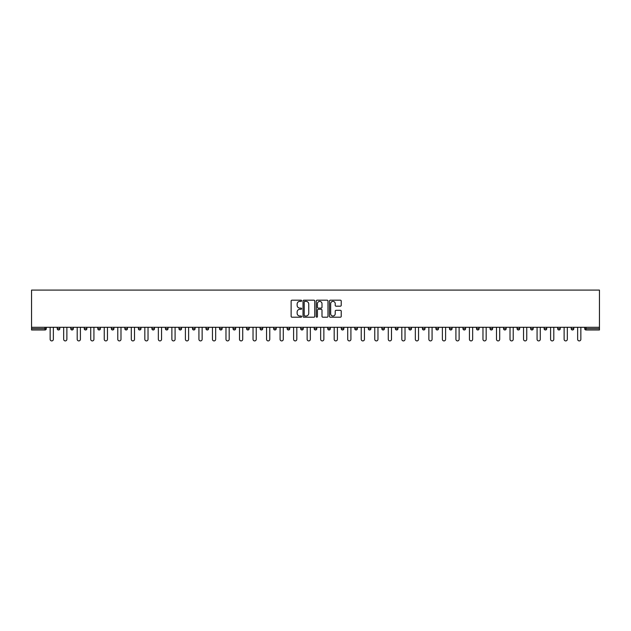 <?xml version="1.0" encoding="UTF-8"?>
<svg xmlns="http://www.w3.org/2000/svg" width="631" height="631" viewBox="0 0 631 631"><rect width="100%" height="100%" fill="white"/><g stroke="black" fill="none" stroke-linecap="round" stroke-linejoin="round"><path stroke-width="0.95" d="M301.626 300.782A0.599 0.599 0 0 0 301.034 300.182L291.987 300.182A0.852 0.852 0 0 0 291.136 301.034L291.136 316.352A0.852 0.852 0 0 0 291.987 317.204L301.034 317.204A0.599 0.599 0 0 0 301.626 316.612A0.599 0.599 0 0 0 301.034 316.013L299.859 316.013A2.721 2.721 0 0 1 297.138 313.291L297.138 312.014A2.721 2.721 0 0 1 299.859 309.293L301.034 309.293A0.599 0.599 0 0 0 301.626 308.693A0.599 0.599 0 0 0 301.034 308.102L299.859 308.102A2.721 2.721 0 0 1 297.138 305.372L297.138 304.095A2.721 2.721 0 0 1 299.859 301.373L301.034 301.373A0.599 0.599 0 0 0 301.626 300.782M340.369 306.185A0.852 0.852 0 0 0 341.221 305.333L341.221 301.034A0.852 0.852 0 0 0 340.369 300.182L330.328 300.182A0.852 0.852 0 0 0 329.477 301.034L329.477 316.352A0.852 0.852 0 0 0 330.328 317.204L340.369 317.204A0.852 0.852 0 0 0 341.221 316.352L341.221 311.162A0.852 0.852 0 0 0 340.369 310.31L336.071 310.31A0.852 0.852 0 0 0 335.227 311.162L335.227 313.733A2.279 2.279 0 0 1 332.947 316.013A2.279 2.279 0 0 1 330.668 313.733L330.668 303.653A2.279 2.279 0 0 1 332.947 301.373A2.279 2.279 0 0 1 335.227 303.653L335.227 305.333A0.852 0.852 0 0 0 336.071 306.185L340.369 306.185M599.45 327.292L31.55 327.292L31.55 290.094L599.45 290.094L599.45 329.981L586.01 329.981A1.301 1.301 0 0 1 584.708 328.68L584.708 327.292M314.759 301.034A0.852 0.852 0 0 0 313.907 300.182L303.866 300.182A0.852 0.852 0 0 0 303.014 301.034L303.014 316.352A0.852 0.852 0 0 0 303.866 317.204L313.907 317.204A0.852 0.852 0 0 0 314.759 316.352L314.759 301.034M317.093 300.182L327.134 300.182A0.852 0.852 0 0 1 327.986 301.034L327.986 316.352A0.852 0.852 0 0 1 327.134 317.204L322.843 317.204A0.852 0.852 0 0 1 321.991 316.352L321.991 310.144A0.852 0.852 0 0 0 321.14 309.293L318.284 309.293A0.852 0.852 0 0 0 317.432 310.144L317.432 316.612A0.599 0.599 0 0 1 316.841 317.204A0.599 0.599 0 0 1 316.241 316.612L316.241 301.034A0.852 0.852 0 0 1 317.093 300.182M44.99 329.981A1.301 1.301 0 0 0 46.292 328.68L44.99 328.68L44.99 329.981A1.301 1.301 0 0 0 46.292 328.68L46.292 327.292L46.292 328.68A1.301 1.301 0 0 1 44.99 329.981L31.55 329.981L31.55 328.68L44.99 328.68L44.99 327.292M31.55 327.292L31.55 328.68M59.819 327.292L59.819 328.68L57.216 328.68A1.301 1.301 0 0 0 58.517 329.981A1.301 1.301 0 0 1 57.216 328.68L57.216 327.292M70.743 327.292L70.743 328.68L70.743 327.292M73.338 327.292L73.338 328.68L73.338 327.292M86.865 327.292L86.865 328.68L84.262 328.68A1.301 1.301 0 0 0 85.564 329.981A1.301 1.301 0 0 1 84.262 328.68L84.262 327.292M97.789 327.292L97.789 328.68L97.789 327.292M100.392 327.292L100.392 328.68L100.392 327.292M111.316 327.292L111.316 328.68L111.316 327.292M113.919 327.292L113.919 328.68L113.919 327.292M127.446 327.292L127.446 328.68A1.301 1.301 0 0 1 126.145 329.981A1.301 1.301 0 0 1 124.843 328.68L124.843 327.292M139.664 329.981A1.301 1.301 0 0 0 140.965 328.68L140.965 327.292L140.965 328.68A1.301 1.301 0 0 1 139.664 329.981A1.301 1.301 0 0 1 138.37 328.68L138.37 327.292M153.191 329.981A1.301 1.301 0 0 0 154.492 328.68L154.492 327.292L154.492 328.68A1.301 1.301 0 0 1 153.191 329.981A1.301 1.301 0 0 1 151.89 328.68L151.89 327.292M168.02 327.292L168.02 328.68A1.301 1.301 0 0 1 166.718 329.981A1.301 1.301 0 0 1 165.417 328.68L165.417 327.292M180.245 329.981A1.301 1.301 0 0 0 181.547 328.68L181.547 327.292L181.547 328.68A1.301 1.301 0 0 1 180.245 329.981A1.301 1.301 0 0 1 178.944 328.68L178.944 327.292M195.074 327.292L195.074 328.68A1.301 1.301 0 0 1 193.772 329.981A1.301 1.301 0 0 1 192.471 328.68L192.471 327.292M205.998 327.292L205.998 328.68L205.998 327.292M208.593 327.292L208.593 328.68A1.301 1.301 0 0 1 207.299 329.981A1.301 1.301 0 0 1 205.998 328.68L208.593 328.68A1.301 1.301 0 0 1 207.299 329.981M222.12 327.292L222.12 328.68L219.517 328.68A1.301 1.301 0 0 0 220.818 329.981A1.301 1.301 0 0 1 219.517 328.68L219.517 327.292M234.346 329.981A1.301 1.301 0 0 0 235.647 328.68L235.647 327.292L235.647 328.68A1.301 1.301 0 0 1 234.346 329.981A1.301 1.301 0 0 1 233.044 328.68L233.044 327.292M249.174 327.292L249.174 328.68A1.301 1.301 0 0 1 247.873 329.981A1.301 1.301 0 0 1 246.571 328.68L246.571 327.292M260.098 327.292L260.098 328.68L260.098 327.292M262.701 327.292L262.701 328.68A1.301 1.301 0 0 1 261.4 329.981A1.301 1.301 0 0 1 260.098 328.68L262.701 328.68A1.301 1.301 0 0 1 261.4 329.981M276.22 327.292L276.22 328.68A1.301 1.301 0 0 1 274.927 329.981A1.301 1.301 0 0 1 273.625 328.68L273.625 327.292M287.144 328.68L289.747 328.68A1.301 1.301 0 0 1 288.446 329.981A1.301 1.301 0 0 0 289.747 328.68L289.747 327.292L289.747 328.68A1.301 1.301 0 0 1 288.446 329.981A1.301 1.301 0 0 1 287.144 328.68L287.144 327.292M303.274 327.292L303.274 328.68A1.301 1.301 0 0 1 301.973 329.981A1.301 1.301 0 0 1 300.671 328.68L300.671 327.292M314.199 327.292L314.199 328.68L314.199 327.292M316.801 327.292L316.801 328.68L316.801 327.292M327.726 327.292L327.726 328.68L327.726 327.292M330.328 327.292L330.328 328.68A1.301 1.301 0 0 1 329.027 329.981A1.301 1.301 0 0 1 327.726 328.68L330.328 328.68A1.301 1.301 0 0 1 329.027 329.981M341.253 327.292L341.253 328.68L341.253 327.292M343.856 327.292L343.856 328.68L343.856 327.292M354.78 327.292L354.78 328.68L354.78 327.292M357.375 327.292L357.375 328.68A1.301 1.301 0 0 1 356.073 329.981A1.301 1.301 0 0 1 354.78 328.68A1.301 1.301 0 0 0 356.073 329.981A1.301 1.301 0 0 0 357.375 328.68A1.301 1.301 0 0 1 356.073 329.981A1.301 1.301 0 0 1 354.78 328.68L357.375 328.68M370.902 327.292L370.902 328.68A1.301 1.301 0 0 1 369.6 329.981A1.301 1.301 0 0 1 368.299 328.68L368.299 327.292M384.429 327.292L384.429 328.68L381.826 328.68A1.301 1.301 0 0 0 383.127 329.981A1.301 1.301 0 0 1 381.826 328.68L381.826 327.292M397.956 327.292L397.956 328.68A1.301 1.301 0 0 1 396.654 329.981A1.301 1.301 0 0 1 395.353 328.68L395.353 327.292M408.88 327.292L408.88 328.68L408.88 327.292M411.483 327.292L411.483 328.68A1.301 1.301 0 0 1 410.182 329.981A1.301 1.301 0 0 1 408.88 328.68A1.301 1.301 0 0 0 410.182 329.981A1.301 1.301 0 0 1 408.88 328.68L411.483 328.68A1.301 1.301 0 0 1 410.182 329.981M425.002 327.292L425.002 328.68A1.301 1.301 0 0 1 423.701 329.981A1.301 1.301 0 0 1 422.407 328.68L422.407 327.292M438.529 327.292L438.529 328.68L435.926 328.68A1.301 1.301 0 0 0 437.228 329.981A1.301 1.301 0 0 1 435.926 328.68L435.926 327.292M452.056 327.292L452.056 328.68A1.301 1.301 0 0 1 450.755 329.981A1.301 1.301 0 0 1 449.453 328.68L449.453 327.292M465.583 327.292L465.583 328.68L462.98 328.68A1.301 1.301 0 0 0 464.282 329.981A1.301 1.301 0 0 1 462.98 328.68L462.98 327.292M479.11 327.292L479.11 328.68A1.301 1.301 0 0 1 477.809 329.981A1.301 1.301 0 0 1 476.508 328.68L476.508 327.292M492.63 327.292L492.63 328.68L490.035 328.68A1.301 1.301 0 0 0 491.336 329.981A1.301 1.301 0 0 1 490.035 328.68L490.035 327.292M506.157 327.292L506.157 328.68A1.301 1.301 0 0 1 504.855 329.981A1.301 1.301 0 0 1 503.554 328.68L503.554 327.292M519.684 327.292L519.684 328.68L517.081 328.68A1.301 1.301 0 0 0 518.382 329.981A1.301 1.301 0 0 1 517.081 328.68L517.081 327.292M533.211 327.292L533.211 328.68L530.608 328.68A1.301 1.301 0 0 0 531.909 329.981A1.301 1.301 0 0 1 530.608 328.68L530.608 327.292M546.738 327.292L546.738 328.68L544.135 328.68A1.301 1.301 0 0 0 545.436 329.981A1.301 1.301 0 0 1 544.135 328.68L544.135 327.292M560.257 327.292L560.257 328.68A1.301 1.301 0 0 1 558.963 329.981A1.301 1.301 0 0 1 557.662 328.68L557.662 327.292M572.483 329.981A1.301 1.301 0 0 0 573.784 328.68L573.784 327.292L573.784 328.68A1.301 1.301 0 0 1 572.483 329.981A1.301 1.301 0 0 1 571.181 328.68L571.181 327.292M59.819 328.68A1.301 1.301 0 0 1 58.517 329.981A1.301 1.301 0 0 0 59.819 328.68A1.301 1.301 0 0 1 58.517 329.981A1.301 1.301 0 0 1 57.216 328.68M72.037 329.981A1.301 1.301 0 0 1 70.743 328.68A1.301 1.301 0 0 0 72.037 329.981A1.301 1.301 0 0 0 73.338 328.68A1.301 1.301 0 0 1 72.037 329.981A1.301 1.301 0 0 1 70.743 328.68L73.338 328.68M86.865 328.68A1.301 1.301 0 0 1 85.564 329.981A1.301 1.301 0 0 0 86.865 328.68A1.301 1.301 0 0 1 85.564 329.981A1.301 1.301 0 0 1 84.262 328.68M99.091 329.981A1.301 1.301 0 0 1 97.789 328.68A1.301 1.301 0 0 0 99.091 329.981A1.301 1.301 0 0 0 100.392 328.68A1.301 1.301 0 0 1 99.091 329.981A1.301 1.301 0 0 1 97.789 328.68L100.392 328.68A1.301 1.301 0 0 1 99.091 329.981M112.618 329.981A1.301 1.301 0 0 1 111.316 328.68A1.301 1.301 0 0 0 112.618 329.981A1.301 1.301 0 0 0 113.919 328.68A1.301 1.301 0 0 1 112.618 329.981A1.301 1.301 0 0 1 111.316 328.68L113.919 328.68A1.301 1.301 0 0 1 112.618 329.981M220.818 329.981A1.301 1.301 0 0 0 222.12 328.68A1.301 1.301 0 0 1 220.818 329.981A1.301 1.301 0 0 1 219.517 328.68M315.5 329.981A1.301 1.301 0 0 1 314.199 328.68L316.801 328.68A1.301 1.301 0 0 1 315.5 329.981A1.301 1.301 0 0 0 316.801 328.68A1.301 1.301 0 0 1 315.5 329.981M342.554 329.981A1.301 1.301 0 0 1 341.253 328.68A1.301 1.301 0 0 0 342.554 329.981A1.301 1.301 0 0 0 343.856 328.68A1.301 1.301 0 0 1 342.554 329.981A1.301 1.301 0 0 1 341.253 328.68L343.856 328.68M383.127 329.981A1.301 1.301 0 0 0 384.429 328.68A1.301 1.301 0 0 1 383.127 329.981A1.301 1.301 0 0 1 381.826 328.68M437.228 329.981A1.301 1.301 0 0 0 438.529 328.68A1.301 1.301 0 0 1 437.228 329.981A1.301 1.301 0 0 1 435.926 328.68M465.583 328.68A1.301 1.301 0 0 1 464.282 329.981A1.301 1.301 0 0 0 465.583 328.68A1.301 1.301 0 0 1 464.282 329.981A1.301 1.301 0 0 1 462.98 328.68M491.336 329.981A1.301 1.301 0 0 0 492.63 328.68A1.301 1.301 0 0 1 491.336 329.981A1.301 1.301 0 0 1 490.035 328.68M504.855 329.981A1.301 1.301 0 0 0 506.157 328.68A1.301 1.301 0 0 1 504.855 329.981M518.382 329.981A1.301 1.301 0 0 0 519.684 328.68A1.301 1.301 0 0 1 518.382 329.981A1.301 1.301 0 0 1 517.081 328.68M531.909 329.981A1.301 1.301 0 0 0 533.211 328.68A1.301 1.301 0 0 1 531.909 329.981A1.301 1.301 0 0 1 530.608 328.68M545.436 329.981A1.301 1.301 0 0 0 546.738 328.68A1.301 1.301 0 0 1 545.436 329.981A1.301 1.301 0 0 1 544.135 328.68M304.797 301.373A0.599 0.599 0 0 0 304.205 301.973L304.205 315.413A0.599 0.599 0 0 0 304.797 316.013L306.035 316.013A2.721 2.721 0 0 0 308.756 313.291L308.756 304.095A2.721 2.721 0 0 0 306.035 301.373L304.797 301.373M321.991 303.692A2.279 2.279 0 0 0 319.712 301.421A2.279 2.279 0 0 0 317.432 303.692L317.432 307.25A0.852 0.852 0 0 0 318.284 308.102L321.14 308.102A0.852 0.852 0 0 0 321.991 307.25L321.991 303.692M50.149 327.292L50.149 339.297A1.601 1.601 0 0 0 51.75 340.906A1.601 1.601 0 0 0 53.359 339.297L53.359 327.292M63.676 327.292L63.676 339.297A1.601 1.601 0 0 0 65.277 340.906A1.601 1.601 0 0 0 66.878 339.297L66.878 327.292M77.195 327.292L77.195 339.297A1.601 1.601 0 0 0 78.804 340.906A1.601 1.601 0 0 0 80.405 339.297L80.405 327.292M90.722 327.292L90.722 339.297A1.601 1.601 0 0 0 92.331 340.906A1.601 1.601 0 0 0 93.932 339.297L93.932 327.292M104.249 327.292L104.249 339.297A1.601 1.601 0 0 0 105.85 340.906A1.601 1.601 0 0 0 107.459 339.297L107.459 327.292M117.776 327.292L117.776 339.297A1.601 1.601 0 0 0 119.377 340.906A1.601 1.601 0 0 0 120.986 339.297L120.986 327.292M131.303 327.292L131.303 339.297A1.601 1.601 0 0 0 132.904 340.906A1.601 1.601 0 0 0 134.506 339.297L134.506 327.292M144.83 327.292L144.83 339.297A1.601 1.601 0 0 0 146.431 340.906A1.601 1.601 0 0 0 148.033 339.297L148.033 327.292M158.349 327.292L158.349 339.297A1.601 1.601 0 0 0 159.958 340.906A1.601 1.601 0 0 0 161.56 339.297L161.56 327.292M171.877 327.292L171.877 339.297A1.601 1.601 0 0 0 173.486 340.906A1.601 1.601 0 0 0 175.087 339.297L175.087 327.292M185.404 327.292L185.404 339.297A1.601 1.601 0 0 0 187.005 340.906A1.601 1.601 0 0 0 188.614 339.297L188.614 327.292M198.931 327.292L198.931 339.297A1.601 1.601 0 0 0 200.532 340.906A1.601 1.601 0 0 0 202.133 339.297L202.133 327.292M212.458 327.292L212.458 339.297A1.601 1.601 0 0 0 214.059 340.906A1.601 1.601 0 0 0 215.66 339.297L215.66 327.292M225.977 327.292L225.977 339.297A1.601 1.601 0 0 0 227.586 340.906A1.601 1.601 0 0 0 229.187 339.297L229.187 327.292M239.504 327.292L239.504 339.297A1.601 1.601 0 0 0 241.113 340.906A1.601 1.601 0 0 0 242.714 339.297L242.714 327.292M253.031 327.292L253.031 339.297A1.601 1.601 0 0 0 254.632 340.906A1.601 1.601 0 0 0 256.241 339.297L256.241 327.292M266.558 327.292L266.558 339.297A1.601 1.601 0 0 0 268.159 340.906A1.601 1.601 0 0 0 269.768 339.297L269.768 327.292M280.085 327.292L280.085 339.297A1.601 1.601 0 0 0 281.686 340.906A1.601 1.601 0 0 0 283.287 339.297L283.287 327.292M293.604 327.292L293.604 339.297A1.601 1.601 0 0 0 295.213 340.906A1.601 1.601 0 0 0 296.815 339.297L296.815 327.292M307.131 327.292L307.131 339.297A1.601 1.601 0 0 0 308.74 340.906A1.601 1.601 0 0 0 310.342 339.297L310.342 327.292M320.658 327.292L320.658 339.297A1.601 1.601 0 0 0 322.26 340.906A1.601 1.601 0 0 0 323.869 339.297L323.869 327.292M334.185 327.292L334.185 339.297A1.601 1.601 0 0 0 335.787 340.906A1.601 1.601 0 0 0 337.396 339.297L337.396 327.292M347.713 327.292L347.713 339.297A1.601 1.601 0 0 0 349.314 340.906A1.601 1.601 0 0 0 350.915 339.297L350.915 327.292M361.232 327.292L361.232 339.297A1.601 1.601 0 0 0 362.841 340.906A1.601 1.601 0 0 0 364.442 339.297L364.442 327.292M374.759 327.292L374.759 339.297A1.601 1.601 0 0 0 376.368 340.906A1.601 1.601 0 0 0 377.969 339.297L377.969 327.292M388.286 327.292L388.286 339.297A1.601 1.601 0 0 0 389.887 340.906A1.601 1.601 0 0 0 391.496 339.297L391.496 327.292M401.813 327.292L401.813 339.297A1.601 1.601 0 0 0 403.414 340.906A1.601 1.601 0 0 0 405.023 339.297L405.023 327.292M415.34 327.292L415.34 339.297A1.601 1.601 0 0 0 416.941 340.906A1.601 1.601 0 0 0 418.542 339.297L418.542 327.292M428.867 327.292L428.867 339.297A1.601 1.601 0 0 0 430.468 340.906A1.601 1.601 0 0 0 432.069 339.297L432.069 327.292M442.386 327.292L442.386 339.297A1.601 1.601 0 0 0 443.995 340.906A1.601 1.601 0 0 0 445.596 339.297L445.596 327.292M455.913 327.292L455.913 339.297A1.601 1.601 0 0 0 457.514 340.906A1.601 1.601 0 0 0 459.123 339.297L459.123 327.292M469.44 327.292L469.44 339.297A1.601 1.601 0 0 0 471.041 340.906A1.601 1.601 0 0 0 472.651 339.297L472.651 327.292M482.967 327.292L482.967 339.297A1.601 1.601 0 0 0 484.569 340.906A1.601 1.601 0 0 0 486.17 339.297L486.17 327.292M496.494 327.292L496.494 339.297A1.601 1.601 0 0 0 498.096 340.906A1.601 1.601 0 0 0 499.697 339.297L499.697 327.292M510.014 327.292L510.014 339.297A1.601 1.601 0 0 0 511.623 340.906A1.601 1.601 0 0 0 513.224 339.297L513.224 327.292M523.541 327.292L523.541 339.297A1.601 1.601 0 0 0 525.15 340.906A1.601 1.601 0 0 0 526.751 339.297L526.751 327.292M537.068 327.292L537.068 339.297A1.601 1.601 0 0 0 538.669 340.906A1.601 1.601 0 0 0 540.278 339.297L540.278 327.292M550.595 327.292L550.595 339.297A1.601 1.601 0 0 0 552.196 340.906A1.601 1.601 0 0 0 553.805 339.297L553.805 327.292M564.122 327.292L564.122 339.297A1.601 1.601 0 0 0 565.723 340.906A1.601 1.601 0 0 0 567.324 339.297L567.324 327.292M577.641 327.292L577.641 339.297A1.601 1.601 0 0 0 579.25 340.906A1.601 1.601 0 0 0 580.851 339.297L580.851 327.292M586.01 327.292L586.01 328.68L599.45 328.68M584.708 328.68L586.01 328.68L586.01 329.981M126.145 329.981A1.301 1.301 0 0 0 127.446 328.68L124.843 328.68M140.965 328.68L138.37 328.68M154.492 328.68L151.89 328.68M166.718 329.981A1.301 1.301 0 0 0 168.02 328.68L165.417 328.68M181.547 328.68L178.944 328.68M193.772 329.981A1.301 1.301 0 0 0 195.074 328.68L192.471 328.68M235.647 328.68L233.044 328.68M247.873 329.981A1.301 1.301 0 0 0 249.174 328.68L246.571 328.68M274.927 329.981A1.301 1.301 0 0 0 276.22 328.68L273.625 328.68M301.973 329.981A1.301 1.301 0 0 0 303.274 328.68L300.671 328.68M369.6 329.981A1.301 1.301 0 0 0 370.902 328.68L368.299 328.68M396.654 329.981A1.301 1.301 0 0 0 397.956 328.68L395.353 328.68M423.701 329.981A1.301 1.301 0 0 0 425.002 328.68L422.407 328.68M450.755 329.981A1.301 1.301 0 0 0 452.056 328.68L449.453 328.68M477.809 329.981A1.301 1.301 0 0 0 479.11 328.68L476.508 328.68M506.157 328.68L503.554 328.68M558.963 329.981A1.301 1.301 0 0 0 560.257 328.68L557.662 328.68M573.784 328.68L571.181 328.68"/></g></svg>
